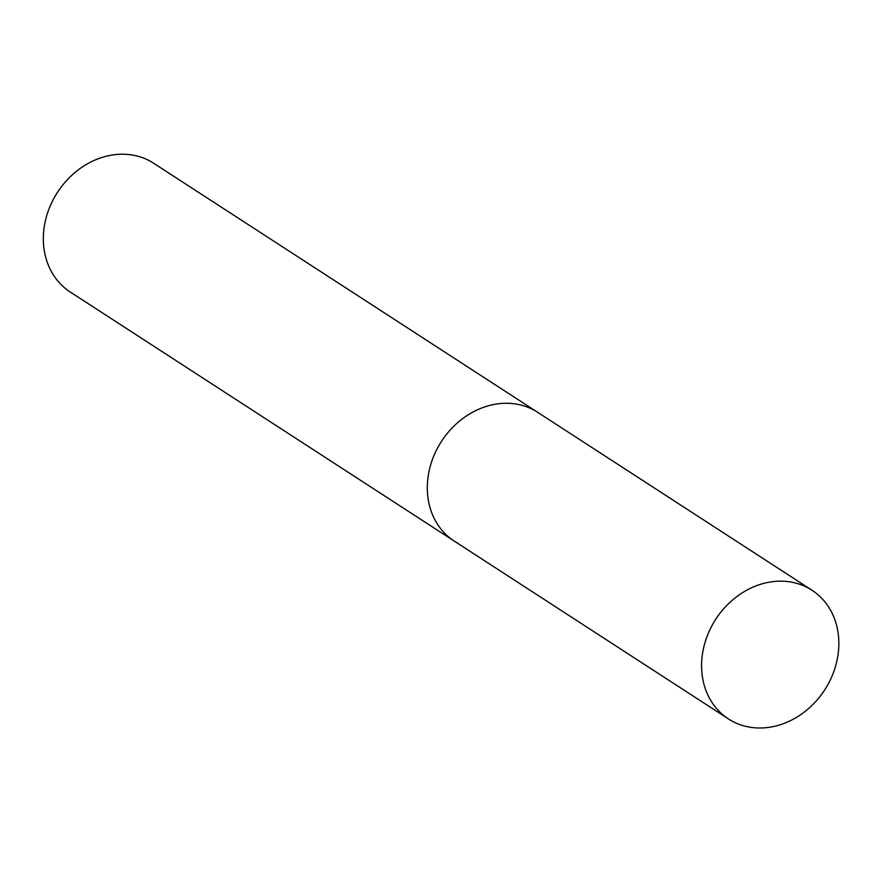 <?xml version="1.0" encoding="UTF-8"?>
<svg xmlns="http://www.w3.org/2000/svg" width="882" height="882" viewBox="0 0 882 882"><rect width="100%" height="100%" fill="white"/><g stroke="black" fill="none" stroke-linecap="round" stroke-linejoin="round"><path stroke-width="1.32" d="M458.078 543.345A76.712 64.926 -57 0 1 454.197 541.052L70.218 291.997A76.712 64.926 -57 0 1 56.084 194.558A76.712 64.926 -57 0 1 149.83 160.976A76.712 64.926 -57 0 1 153.711 163.28L537.689 412.335A76.712 64.926 123 0 0 438.718 445.906A76.712 64.926 123 0 0 454.197 541.052A76.712 64.926 -57 0 1 440.063 443.613A76.712 64.926 -57 0 1 533.808 410.031A76.712 64.926 -57 0 1 537.689 412.335L811.969 590.223A76.712 64.926 123 0 0 712.987 623.806A76.712 64.926 123 0 0 728.477 718.951A76.712 64.926 123 0 0 827.448 685.369A76.712 64.926 123 0 0 811.969 590.223M454.197 541.052L728.477 718.951"/></g></svg>
